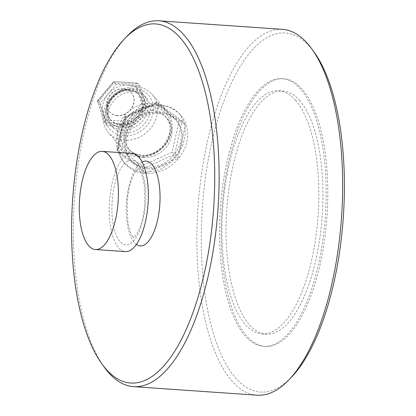 <?xml version="1.0" encoding="UTF-8"?>
<svg xmlns="http://www.w3.org/2000/svg" width="416" height="416" viewBox="0 0 416 416"><rect width="100%" height="100%" fill="white"/><g stroke="black" fill="none" stroke-linecap="round" stroke-linejoin="round"><path stroke-width="0.31" stroke-dasharray="2.08 1.56" d="M282.422 29.349A183.362 71.942 -86 0 0 201.594 173.43A183.362 71.942 -86 0 0 231.79 380.775A183.362 71.942 -86 0 0 257.104 395.2M127.078 36.156A183.362 71.942 -86 0 0 74.469 198.76A183.362 71.942 -86 0 0 104.177 367.058M144.357 172.338L136.256 170.654L128.586 166.598L123.64 162.053L121.846 159.791L117.504 151.081L116.106 140.239L118.539 129.314L124.389 119.668L132.662 112.174L145.132 106.22L157.888 104.447L168.6 106.382L174.99 109.704L179.27 113.568L181.074 115.918L184.792 124.701L185.416 133.635L183.149 144.222L177.96 154.346L169.837 163.379L161.335 168.922L154.164 171.491L144.357 172.338M299.723 100.61A121.867 47.814 -86 0 0 282.896 91.021A121.867 47.814 -86 0 0 229.174 186.784A121.867 47.814 -86 0 0 249.246 324.594A121.867 47.814 -86 0 0 266.068 334.178A121.867 47.814 -86 0 0 319.79 238.42A121.867 47.814 -86 0 0 299.723 100.61M295.615 100.324A121.867 47.814 -86 0 0 278.793 90.74A121.867 47.814 -86 0 0 225.072 186.498A121.867 47.814 -86 0 0 245.138 324.308A121.867 47.814 -86 0 0 261.966 333.897A121.867 47.814 -86 0 0 315.687 238.134A121.867 47.814 -86 0 0 295.615 100.324M302.271 89.305A134.17 52.64 -86 0 0 283.748 78.754A134.17 52.64 -86 0 0 224.604 184.179A134.17 52.64 -86 0 0 246.698 335.894A134.17 52.64 -86 0 0 265.221 346.45A134.17 52.64 -86 0 0 324.366 241.025A134.17 52.64 -86 0 0 302.271 89.305M300.628 89.196A134.17 52.64 -86 0 0 282.105 78.64A134.17 52.64 -86 0 0 222.96 184.064A134.17 52.64 -86 0 0 245.055 335.78A134.17 52.64 -86 0 0 263.578 346.336A134.17 52.64 -86 0 0 322.722 240.911A134.17 52.64 -86 0 0 300.628 89.196M314.132 52.14A180.008 70.626 -86 0 0 310.118 47.07A180.008 70.626 -86 0 0 211.775 142.423A180.008 70.626 -86 0 0 235.56 377.905A180.008 70.626 -86 0 0 291.652 376.99M132.189 153.442A49.197 19.302 -86 0 0 110.505 192.098A49.197 19.302 -86 0 0 118.607 247.728A49.197 19.302 -86 0 0 125.398 251.597M145.356 173.488A36.894 31.6 -41.1 0 1 125.185 163.826A36.894 31.6 -41.1 0 1 123.885 125.637A36.894 31.6 -41.1 0 1 160.638 105.674A36.894 31.6 -41.1 0 1 180.814 115.341A36.894 31.6 -41.1 0 1 182.109 153.53A36.894 31.6 -41.1 0 1 145.356 173.488M121.841 127.754A20.686 17.716 -41.1 0 1 107.141 107.432A20.686 17.716 -41.1 0 1 130.406 89.736A20.686 17.716 -41.1 0 1 145.101 110.058A20.686 17.716 -41.1 0 1 121.841 127.754M151.518 106.766A26.905 23.041 138.9 0 0 121.259 129.782A26.905 23.041 138.9 0 0 140.374 156.218A26.905 23.041 138.9 0 0 170.638 133.198A26.905 23.041 138.9 0 0 151.518 106.766M146.749 167.326A30.186 25.854 -41.1 0 1 130.239 159.416A30.186 25.854 -41.1 0 1 129.178 128.17A30.186 25.854 -41.1 0 1 159.25 111.842A30.186 25.854 -41.1 0 1 175.755 119.746A30.186 25.854 -41.1 0 1 176.816 150.992A30.186 25.854 -41.1 0 1 146.749 167.326M147.961 168.714A30.186 25.854 -41.1 0 1 131.456 160.81A30.186 25.854 -41.1 0 1 130.395 129.563A30.186 25.854 -41.1 0 1 160.467 113.235A30.186 25.854 -41.1 0 1 176.972 121.139A30.186 25.854 -41.1 0 1 178.032 152.386A30.186 25.854 -41.1 0 1 147.961 168.714M143.811 157.487A24.596 21.065 -41.1 0 1 130.359 151.044A24.596 21.065 -41.1 0 1 129.496 125.585A24.596 21.065 -41.1 0 1 153.998 112.278A24.596 21.065 -41.1 0 1 167.445 118.721A24.596 21.065 -41.1 0 1 168.308 144.18A24.596 21.065 -41.1 0 1 143.811 157.487M136.339 86.845A29.068 24.898 138.9 0 0 107.38 102.57A29.068 24.898 138.9 0 0 108.404 132.657A29.068 24.898 138.9 0 0 124.296 140.27A29.068 24.898 138.9 0 0 153.254 124.545A29.068 24.898 138.9 0 0 152.235 94.458A29.068 24.898 138.9 0 0 136.339 86.845M138.866 156.983A29.068 24.898 -41.1 0 1 122.97 149.37A29.068 24.898 -41.1 0 1 121.945 119.283A29.068 24.898 -41.1 0 1 150.904 103.558A29.068 24.898 -41.1 0 1 166.8 111.171A29.068 24.898 -41.1 0 1 167.82 141.258A29.068 24.898 -41.1 0 1 138.866 156.983M131.487 89.04A22.36 19.152 138.9 0 0 109.21 101.135A22.36 19.152 138.9 0 0 110.001 124.28A22.36 19.152 138.9 0 0 122.226 130.135A22.36 19.152 138.9 0 0 144.503 118.04A22.36 19.152 138.9 0 0 143.712 94.895A22.36 19.152 138.9 0 0 131.487 89.04M124.55 132.803A22.36 19.152 -41.1 0 1 112.325 126.942A22.36 19.152 -41.1 0 1 111.535 103.802A22.36 19.152 -41.1 0 1 133.812 91.702A22.36 19.152 -41.1 0 1 146.037 97.562A22.36 19.152 -41.1 0 1 146.822 120.702A22.36 19.152 -41.1 0 1 124.55 132.803M123.854 135.886A25.714 22.022 -41.1 0 1 105.581 110.62A25.714 22.022 -41.1 0 1 134.508 88.624A25.714 22.022 -41.1 0 1 152.776 113.885A25.714 22.022 -41.1 0 1 123.854 135.886M117.525 115.69A14.534 12.449 -41.1 0 1 109.574 111.878A14.534 12.449 -41.1 0 1 109.065 96.834A14.534 12.449 -41.1 0 1 123.542 88.972A14.534 12.449 -41.1 0 1 131.492 92.778A14.534 12.449 -41.1 0 1 132.002 107.822A14.534 12.449 -41.1 0 1 117.525 115.69M117.369 115.513A14.534 12.449 -41.1 0 1 109.424 111.706A14.534 12.449 -41.1 0 1 108.914 96.663A14.534 12.449 -41.1 0 1 123.391 88.8A14.534 12.449 -41.1 0 1 131.336 92.607A14.534 12.449 -41.1 0 1 131.851 107.65A14.534 12.449 -41.1 0 1 117.369 115.513M128.045 85.088L139.896 85.909L147.108 107.276L130.629 127.005L106.938 125.367L99.72 104L116.199 84.271L128.045 85.088A22.36 19.152 -41.1 0 1 143.499 96.595A22.36 19.152 -41.1 0 1 138.871 117.14A22.36 19.152 -41.1 0 1 118.784 126.188A22.36 19.152 -41.1 0 1 103.329 114.681A22.36 19.152 -41.1 0 1 107.962 94.136A22.36 19.152 -41.1 0 1 128.045 85.088M128.014 120.983L160.488 106.361L185.468 124.961L177.986 158.179L145.512 172.801L120.531 154.206L128.014 120.983L124.535 116.896L125.705 117.614L155.854 104.036L179.052 121.306L172.104 152.152L174.647 154.352L177.986 158.179M172.104 152.152L141.95 165.729L142.173 168.974L174.647 154.352L182.13 121.129L157.149 102.534L160.488 106.361M141.95 165.729L118.752 148.46L117.088 149.916L117.192 150.374L124.675 117.156L157.061 102.45L182.036 121.04L185.468 124.961M120.531 154.206L117.192 150.374L142.173 168.974L145.512 172.801M130.629 127.005L128.357 124.394L126.875 121.389L105.55 119.912L104.66 122.756L128.357 124.394L144.836 104.666L147.108 107.276M105.55 119.912L99.055 100.682L113.885 82.924L113.636 81.515L137.618 83.299L137.228 83.117L135.21 84.401L141.705 103.631L144.836 104.666L137.618 83.299L139.896 85.909M99.055 100.682L97.344 101.218L104.66 122.756L106.938 125.367M116.199 84.271L113.922 81.656L97.448 101.39L99.72 104M182.036 121.04L179.052 121.306M157.061 102.45L156.702 102.414L155.854 104.036M142.111 162.042A42.484 16.671 -86 0 0 126.771 199.472A42.484 16.671 -86 0 0 134.358 242.554A42.484 16.671 -86 0 0 136.406 244.447M137.592 163.478A42.484 16.671 -86 0 0 114.384 185.983A42.484 16.671 -86 0 0 119.995 241.561A42.484 16.671 -86 0 0 143.208 219.055A42.484 16.671 -86 0 0 137.592 163.478M128.492 89.476A19.006 16.276 138.9 0 0 109.554 99.757A19.006 16.276 138.9 0 0 110.224 119.434A19.006 16.276 138.9 0 0 120.619 124.41A19.006 16.276 138.9 0 0 139.552 114.13A19.006 16.276 138.9 0 0 138.882 94.458A19.006 16.276 138.9 0 0 128.492 89.476M121.451 125.367A19.006 16.276 -41.1 0 1 111.056 120.39A19.006 16.276 -41.1 0 1 110.391 100.719A19.006 16.276 -41.1 0 1 129.324 90.433A19.006 16.276 -41.1 0 1 139.719 95.415A19.006 16.276 -41.1 0 1 140.384 115.086A19.006 16.276 -41.1 0 1 121.451 125.367M152.178 110.188A24.596 21.065 138.9 0 0 127.676 123.495A24.596 21.065 138.9 0 0 128.539 148.954A24.596 21.065 138.9 0 0 141.986 155.397A24.596 21.065 138.9 0 0 166.488 142.09A24.596 21.065 138.9 0 0 165.625 116.631A24.596 21.065 138.9 0 0 152.178 110.188M118.752 148.46L125.705 117.614M113.885 82.924L135.21 84.401M141.705 103.631L126.875 121.389M133.078 236.917L133.9 237.661L133.26 237.619L134.124 237.037C135.741 235.815 137.597 232.773 139.693 227.921C142.334 221.239 144.03 213.309 144.763 204.116L144.201 184.61C142.506 175.755 140.728 170.591 138.876 169.114L138.05 168.371L138.694 168.412L137.831 168.995C136.209 170.217 134.358 173.259 132.262 178.11C129.615 184.787 127.925 192.722 127.192 201.911L127.754 221.421C129.449 230.277 131.222 235.44 133.078 236.917M278.793 90.74L282.896 91.021M282.105 78.64L283.748 78.754M125.185 163.826L123.64 162.053M180.814 115.341L179.27 113.568M263.578 346.336L265.221 346.45M261.966 333.897L266.068 334.178M110.224 119.434C112.689 122.221 115.996 123.796 120.156 124.145C133.999 125.44 149.266 107.593 138.882 94.458L139.719 95.415C137.192 92.56 133.827 90.958 129.631 90.61C114.182 88.587 100.963 110.677 111.056 120.39L110.224 119.434M130.359 151.044L128.539 148.954C131.773 152.61 136.094 154.664 141.492 155.116C161.476 157.742 178.641 129.1 165.625 116.631L167.445 118.721M131.456 160.81L130.239 159.416M122.97 149.37L108.404 132.657M112.325 126.942L110.001 124.28M146.037 97.562L143.712 94.895M166.8 111.171L152.235 94.458M176.972 121.139L175.755 119.746M104.546 122.548L97.344 101.218M97.391 100.968L113.636 81.515M113.698 81.489L137.228 83.117M124.535 116.896L156.702 102.414M117.088 149.916L124.524 116.912"/><path stroke-width="0.62" d="M101.868 363.86L104.177 367.058A183.362 71.942 -86 0 0 108.264 372.226A183.362 71.942 -86 0 0 133.578 386.651L257.104 395.2A183.362 71.942 -86 0 0 288.922 379.844A183.362 71.942 -86 0 0 341.531 217.24A183.362 71.942 -86 0 0 311.823 48.942A183.362 71.942 -86 0 0 307.736 43.774A183.362 71.942 -86 0 0 282.422 29.349L158.896 20.8A183.362 71.942 -86 0 0 127.078 36.156L124.348 39.01A180.008 70.626 -86 0 0 72.701 198.635A180.008 70.626 -86 0 0 101.868 363.86A180.008 70.626 -86 0 0 105.882 368.93A180.008 70.626 -86 0 0 204.225 273.577A180.008 70.626 -86 0 0 180.44 38.095A180.008 70.626 -86 0 0 124.348 39.01M133.578 386.651A183.362 71.942 -86 0 0 214.406 242.57A183.362 71.942 -86 0 0 184.21 35.225A183.362 71.942 -86 0 0 158.896 20.8M95.441 249.522L125.398 251.597A49.197 19.302 -86 0 0 147.087 212.94A49.197 19.302 -86 0 0 138.986 157.31A49.197 19.302 -86 0 0 132.189 153.442L102.237 151.367A49.197 19.302 -86 0 0 80.548 190.024A49.197 19.302 -86 0 0 88.65 245.653A49.197 19.302 -86 0 0 95.441 249.522A49.197 19.302 -86 0 0 117.13 210.865A49.197 19.302 -86 0 0 109.028 155.236A49.197 19.302 -86 0 0 102.237 151.367M288.922 379.844L291.652 376.99A180.008 70.626 -86 0 0 343.299 217.365A180.008 70.626 -86 0 0 314.132 52.14L311.823 48.942M136.406 244.447A42.484 16.671 -86 0 0 158.137 217.344A42.484 16.671 -86 0 0 151.96 164.471A42.484 16.671 -86 0 0 142.111 162.042"/></g></svg>
